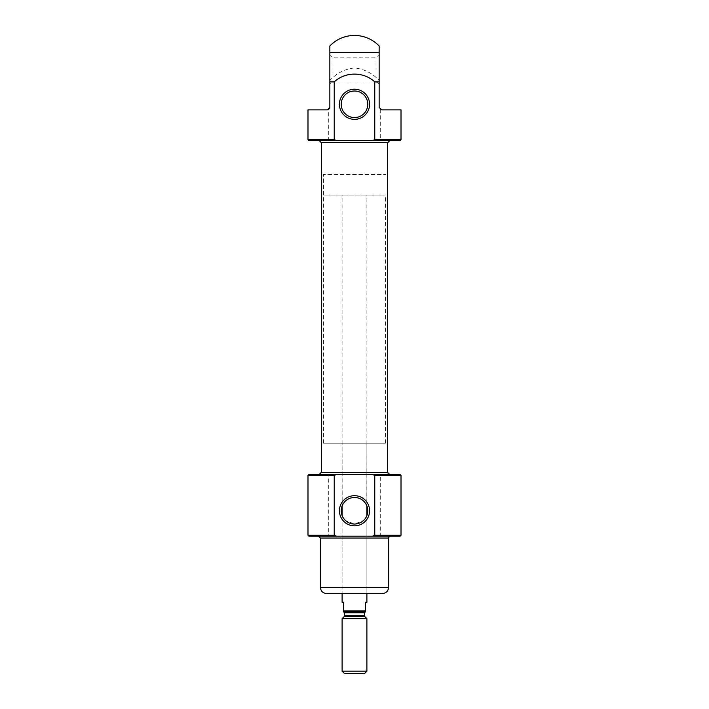 <?xml version="1.0" encoding="UTF-8"?>
<svg xmlns="http://www.w3.org/2000/svg" width="709" height="709" viewBox="0 0 709 709"><rect width="100%" height="100%" fill="white"/><g stroke="black" fill="none" stroke-linecap="round" stroke-linejoin="round"><path stroke-width="0.53" stroke-dasharray="3.54 2.66" d="M342.199 515.762L342.199 505.774A13.276 13.276 0 0 0 342.199 515.762L345.496 520.539L354.5 524.048L363.487 520.548L366.801 515.762A13.276 13.276 0 0 0 366.801 505.774L366.801 515.762M366.899 443.178L366.801 505.774C367.457 506.297 362.609 496.779 354.482 497.488C346.409 496.779 341.543 506.297 342.199 505.774L342.101 443.178L366.899 443.178L342.101 443.178M400.08 140.559L378.978 140.559L380.671 139.629L380.671 109.673A2.481 2.481 0 0 1 379.147 107.387L379.147 80.445C372.349 73.142 364.125 68.977 354.473 67.94C344.813 69.012 336.607 73.178 329.853 80.445L329.853 45.988M401.01 109.868L380.671 109.673M327.372 109.868L307.99 109.868M378.978 140.559L330.022 140.559L328.329 139.629L328.329 109.673A2.481 2.481 0 0 0 329.853 107.387L329.853 80.445M379.147 45.988L379.147 80.445M389.844 474.489L319.156 474.489L330.022 474.489L328.329 475.42L328.329 535.268L330.022 536.19L308.92 536.19M330.022 536.19L378.978 536.19L380.671 535.268L380.671 475.42L378.978 474.489L400.08 474.489M318.536 536.19L390.464 536.19M366.899 536.19L342.101 536.19M330.022 474.489L378.978 474.489M330.022 140.559L319.156 140.559M379.147 81.898L379.147 55.364L376.045 57.154L376.045 81.96L376.045 57.154L332.955 57.154L332.955 81.96L332.955 57.154L329.853 55.364L329.853 81.898M387.477 472.628L321.017 472.628M321.523 142.42L387.477 142.42L321.523 142.42M387.983 142.42L321.017 142.42M354.5 117.561A13.276 13.276 0 0 0 366.004 97.647A13.276 13.276 0 0 0 342.996 97.647A13.276 13.276 0 0 0 354.5 117.561M366.899 593.557L366.899 515.514L366.899 593.557L342.101 593.557L366.899 593.557L342.101 593.557L342.101 515.532L342.101 593.557M323.49 443.178L385.51 443.178L323.49 443.178L323.49 174.458L385.51 174.458L323.49 174.458L385.51 174.458L323.49 174.458L323.49 195.126L385.51 195.126L323.49 195.126M343.652 611.539L365.348 611.539L343.652 611.539L365.348 611.539L365.348 610.919L343.652 610.919L343.652 611.539M343.652 610.919L343.652 602.233L342.101 602.233M365.348 610.919L365.348 602.233L366.899 602.233M364.523 673.55L344.477 673.55M366.899 671.175L342.101 671.175M366.899 618.673L342.101 618.673M401.01 139.629L380.671 139.629M328.329 139.629L307.99 139.629M379.147 52.501L329.853 52.501M328.329 535.268L307.99 535.268M401.01 535.268L380.671 535.268M401.01 475.42L380.671 475.42M328.329 475.42L307.99 475.42M388.603 587.353L320.397 587.353M388.603 538.051L320.397 538.051M364.789 616.555L344.211 616.555M364.426 615.678L344.574 615.678M364.426 612.78L344.574 612.78M379.147 83.751L376.045 81.96L332.955 81.96L329.853 83.751M385.51 443.178L385.51 195.126M366.899 506.022L366.899 195.126M342.101 506.022L342.101 195.126"/><path stroke-width="1.06" d="M354.5 524.048A13.276 13.276 0 0 0 366.004 504.126A13.276 13.276 0 0 0 342.996 504.126A13.276 13.276 0 0 0 354.5 524.048M389.844 140.559L387.983 142.42L321.017 142.42L319.156 140.559L389.844 140.559L308.92 140.559L372.535 140.559L374.769 139.629L374.769 81.898L379.147 81.898L379.147 45.988A34.103 34.103 0 0 0 329.853 45.988L329.853 81.898L334.231 81.898C345.451 71.538 363.478 71.494 374.769 81.898M379.147 55.364L379.147 107.387L381.628 109.868L401.01 109.868L401.01 139.629L400.08 140.559L372.535 140.559M336.465 140.559L334.231 139.629L334.231 81.898M334.231 139.629L307.99 139.629L307.99 109.868L327.372 109.868L329.853 107.387L329.853 55.364M328.329 109.673L327.372 109.868M374.769 475.42L401.01 475.42L400.08 474.489L372.535 474.489L374.769 475.42L374.769 535.268L372.535 536.19L400.08 536.19L378.978 536.19M372.535 536.19L336.465 536.19L334.231 535.268L334.231 475.42L336.465 474.489L308.92 474.489L389.844 474.489L387.477 472.628L387.477 142.42M334.231 535.268L307.99 535.268L308.92 536.19L336.465 536.19M343.652 610.919L365.348 610.919L365.348 611.539L343.342 611.539L343.652 602.233L342.101 602.233L342.101 593.557L326.592 593.557C322.825 593.185 320.76 591.12 320.397 587.353L320.397 538.051L388.603 538.051C388.08 537.741 388.7 537.121 390.464 536.19L366.899 536.19M342.101 536.19L318.536 536.19L320.397 538.051M372.535 474.489L336.465 474.489M319.156 474.489L321.017 472.628L387.983 472.628M321.523 472.628L321.523 142.42M354.5 119.36A15.084 15.084 0 0 0 367.563 96.743A15.084 15.084 0 0 0 341.437 96.743A15.084 15.084 0 0 0 354.5 119.36M354.5 525.848A15.084 15.084 0 0 0 367.563 503.23A15.084 15.084 0 0 0 341.437 503.23A15.084 15.084 0 0 0 354.5 525.848M354.5 117.561A13.276 13.276 0 0 0 366.004 97.647A13.276 13.276 0 0 0 342.996 97.647A13.276 13.276 0 0 0 354.5 117.561M326.592 593.557L382.408 593.557L366.899 593.557L366.899 602.233L365.348 602.233L365.348 610.919M342.101 671.175L344.477 673.55L364.523 673.55L366.899 671.175L366.899 618.673L342.101 618.673L342.101 671.175L366.899 671.175M374.769 139.629L401.01 139.629M329.853 52.501L379.147 52.501M374.769 535.268L401.01 535.268L400.08 536.19M307.99 535.268L307.99 475.42L334.231 475.42M320.397 587.353L388.603 587.353C388.24 591.12 386.175 593.185 382.408 593.557M364.789 616.555L364.426 615.678L344.574 615.678L344.211 616.555L364.789 616.555L366.899 618.673M344.574 615.678L344.574 612.78L364.426 612.78L365.658 611.539M401.01 535.268L401.01 475.42M307.99 475.42L308.92 474.489M307.99 139.629L308.92 140.559M388.603 587.353L388.603 538.051M366.899 515.514L366.899 506.022M342.101 515.514L342.101 506.022M344.211 616.555L342.101 618.673M364.426 615.678L364.426 612.78M344.574 612.78L343.342 611.539"/></g></svg>
